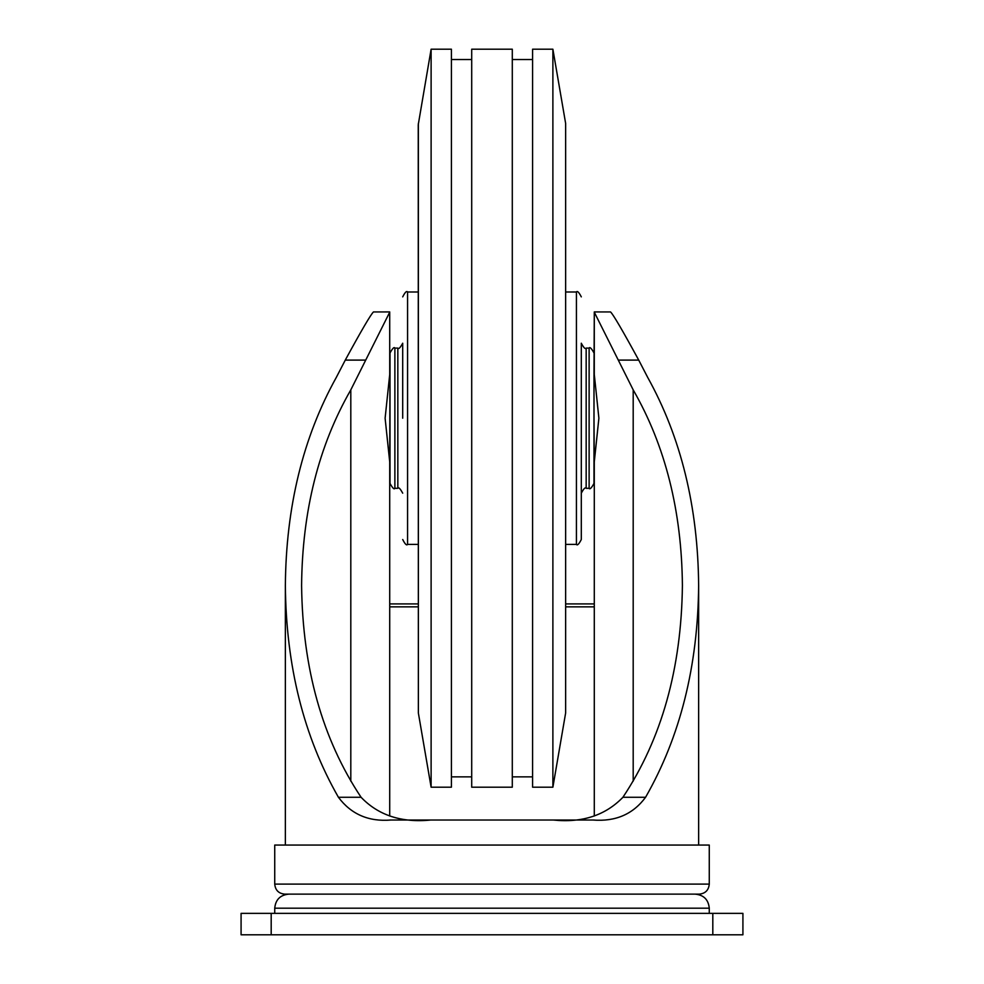 <?xml version="1.0" encoding="UTF-8"?>
<svg xmlns="http://www.w3.org/2000/svg" width="984" height="984" viewBox="0 0 984 984"><rect width="100%" height="100%" fill="white"/><g stroke="black" fill="none" stroke-linecap="round" stroke-linejoin="round"><path stroke-width="1.48" d="M593.992 418.2L594.287 462.541M593.992 352.961C591.446 348.311 589.822 346.688 589.121 348.09L589.121 488.31C589.822 489.712 591.446 488.089 593.992 483.439L593.992 374.486M593.992 373.858L594.287 311.928L594.287 374.486L598.887 418.2L594.287 461.914L594.287 816.007L594.287 618.788M389.713 820.029L390.992 820.029C368.668 821.861 351.14 814.272 338.422 797.274C303.761 736.672 286.073 666.082 285.36 585.517C286.012 506.748 303.01 437.363 336.331 377.364L345.273 360.107C361.534 330.255 370.943 314.203 373.477 311.94L389.713 311.928L389.713 374.486L389.713 311.928M594.287 311.928L610.523 311.94C613.007 314.13 622.417 330.181 638.727 360.107L647.669 377.364C680.989 437.363 697.988 506.748 698.64 585.517C697.927 666.082 680.239 736.672 645.578 797.274C633.081 814.199 615.553 821.775 593.008 820.029L594.287 820.029M593.008 820.029L390.992 820.029M389.713 618.788L389.713 816.007L389.713 461.914L385.113 418.225L389.713 374.486M389.713 602.7L389.713 496.428M394.879 488.31L394.879 348.09L397.831 348.09L397.831 488.31L394.879 488.31C394.178 489.712 392.554 488.089 390.008 483.439L390.008 352.961L389.713 461.914M594.287 496.428L594.287 602.7M553.279 820.029C582.171 822.993 605.381 815.404 622.921 797.274C661.617 739.119 681.445 668.542 682.404 585.517C681.74 511.016 665.344 445.801 633.192 389.873L594.287 312.186M389.713 312.186L350.808 389.873L350.808 781.173M709.267 908.183L274.733 908.183C275.569 899.659 280.243 894.973 288.779 894.136L695.221 894.136C703.745 894.973 708.431 899.659 709.267 908.183L709.267 913.361M430.721 820.029C401.62 822.931 378.397 815.342 361.079 797.274C322.383 739.119 302.555 668.542 301.596 585.517C302.26 511.016 318.656 445.801 350.808 389.873M699.23 894.136C705.331 893.546 708.677 890.2 709.267 884.099L709.267 845.059L274.733 845.059L274.733 884.099C275.323 890.2 278.669 893.546 284.77 894.136L699.23 894.136L284.77 894.136M271.19 913.361L742.92 913.361L742.92 934.8L241.08 934.8L241.08 913.361L271.19 913.361L271.19 934.8M402.702 418.2L402.702 343.219C400.156 347.869 398.532 349.492 397.831 348.09M418.36 712.969L431.115 787.2L431.115 49.2L418.237 124.796L418.36 712.969L418.36 123.43M431.115 787.2L451.41 787.2L451.41 49.2L431.115 49.2M471.705 787.2L471.705 49.2L512.295 49.2L512.295 787.2L471.705 787.2M532.59 787.2L532.59 49.2L552.885 49.2L552.885 787.2L532.59 787.2M565.763 292.002L576.427 292.002L576.427 544.398C577.313 545.776 578.936 544.152 581.298 539.527L581.298 418.2M581.298 493.181L581.298 343.219C583.746 347.819 585.369 349.443 586.169 348.09L586.169 488.31C585.369 486.957 583.746 488.581 581.298 493.181M633.192 389.873L633.192 781.173M645.578 797.274L622.921 797.274M638.727 360.107L618.296 360.107M361.079 797.274L338.422 797.274M365.704 360.107L345.273 360.107M709.267 884.099L274.733 884.099M712.81 913.361L712.81 934.8M594.287 606.845L565.763 606.845M418.237 606.845L389.713 606.845M418.237 544.398L407.573 544.398L407.573 292.002C406.638 290.649 405.014 292.273 402.702 296.873M552.885 787.2L565.64 712.969L565.64 123.43L552.885 49.2M274.733 908.183L274.733 913.361M285.36 585.517L285.36 845.059M698.64 585.517L698.64 845.059M594.287 603.905L565.763 603.905M418.237 603.905L389.713 603.905M394.879 348.09C394.178 346.688 392.554 348.311 390.008 352.961M397.831 488.31C398.532 486.908 400.156 488.531 402.702 493.181M407.573 544.398C406.638 545.751 405.014 544.127 402.702 539.527M418.237 292.002L407.573 292.002M471.705 59.532L451.41 59.532M471.705 776.868L451.41 776.868M532.59 59.532L512.295 59.532M532.59 776.868L512.295 776.868M565.64 712.969L565.64 123.43M576.427 544.398L565.763 544.398M576.427 292.002C577.313 290.624 578.936 292.248 581.298 296.873M589.121 348.09L586.169 348.09M589.121 488.31L586.169 488.31"/></g></svg>
